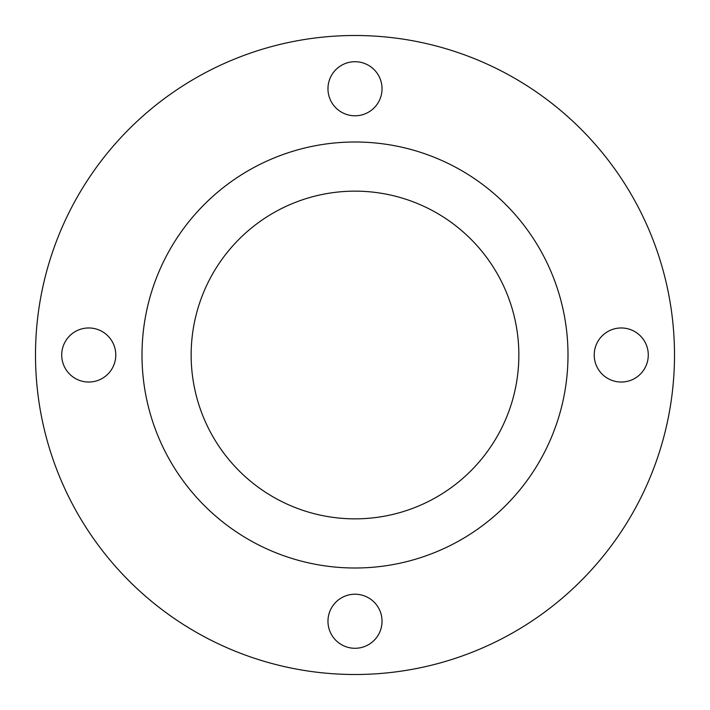 <?xml version="1.0" encoding="UTF-8"?>
<svg xmlns="http://www.w3.org/2000/svg" width="710" height="710" viewBox="0 0 710 710"><rect width="100%" height="100%" fill="white"/><g stroke="black" fill="none" stroke-linecap="round" stroke-linejoin="round"><path stroke-width="1.06" d="M355 674.5A319.5 319.5 0 0 1 35.5 355A319.5 319.5 0 0 1 355 35.5A319.5 319.5 0 0 1 674.5 355A319.5 319.5 0 0 1 355 674.5M355 568A213 213 0 0 1 142 355A213 213 0 0 1 355 142A213 213 0 0 1 568 355A213 213 0 0 1 355 568M355 191.15A163.85 163.85 0 0 1 518.85 355A163.85 163.85 0 0 1 355 518.85A163.85 163.85 0 0 1 191.15 355A163.85 163.85 0 0 1 355 191.15M355 648.283A27.033 27.033 0 0 1 327.967 621.25A27.033 27.033 0 0 1 355 594.217A27.033 27.033 0 0 1 382.033 621.25A27.033 27.033 0 0 1 355 648.283M88.75 382.033A27.033 27.033 0 0 1 61.717 355A27.033 27.033 0 0 1 88.75 327.967A27.033 27.033 0 0 1 115.783 355A27.033 27.033 0 0 1 88.75 382.033M355 115.783A27.033 27.033 0 0 1 327.967 88.75A27.033 27.033 0 0 1 355 61.717A27.033 27.033 0 0 1 382.033 88.75A27.033 27.033 0 0 1 355 115.783M621.25 382.033A27.033 27.033 0 0 1 594.217 355A27.033 27.033 0 0 1 621.25 327.967A27.033 27.033 0 0 1 648.283 355A27.033 27.033 0 0 1 621.25 382.033"/></g></svg>
